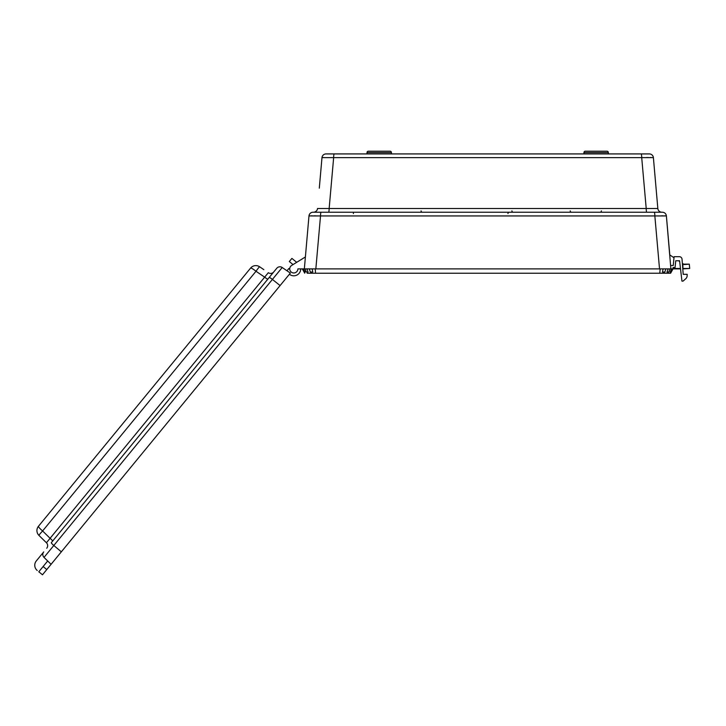<?xml version="1.0" encoding="UTF-8"?>
<svg xmlns="http://www.w3.org/2000/svg" width="726" height="726" viewBox="0 0 726 726"><rect width="100%" height="100%" fill="white"/><g stroke="black" fill="none" stroke-linecap="round" stroke-linejoin="round"><path stroke-width="1.09" d="M485.512 153.921L391.423 153.921L391.423 152.569A1.352 1.352 0 0 0 390.062 151.208L368.372 151.208A1.352 1.352 0 0 0 367.011 152.569L367.011 153.921L334.205 153.921L649.334 153.921A4.066 4.066 0 0 1 653.391 157.633L657.838 208.507L653.391 157.633L333.651 157.633L329.15 208.507A4.066 0.563 -90 0 1 328.588 212.219M350.712 153.921L334.205 153.921A4.066 0.554 90 0 0 333.651 157.633L321.981 157.633L319.676 183.941M686.306 264.146L683.602 264.146L686.306 264.146M674 257.739L669.799 254.935L666.386 215.931L670.888 268.892M668.274 268.892L671.024 268.892M306.463 268.892L668.174 268.892L666.985 272.069L668.746 272.069L670.171 268.892L673.029 268.892L670.624 273.23L667.775 273.23M304.348 268.892L308.977 215.931L305.392 256.968L291.661 265.435A4.066 4.066 0 0 0 291.816 272.45A4.066 4.066 0 0 0 297.869 268.892L312.171 268.892L312.779 272.05L310.283 272.059L309.349 268.892M663.074 268.892L662.475 272.05L664.871 272.059L665.778 268.892L668.174 268.892M671.731 268.892L672.703 268.892L670.987 272.05L670.125 272.059L671.731 268.892M585.301 151.208A1.352 1.352 0 0 0 583.949 152.569A1.352 1.352 0 0 1 585.301 151.208L606.99 151.208A1.352 1.352 0 0 1 608.352 152.569L608.352 153.921L642.483 153.921M606.99 151.208A1.352 1.352 0 0 1 608.352 152.569L583.949 152.569L583.949 153.921L489.85 153.921M319.304 188.161L321.981 157.633A4.066 4.066 0 0 1 326.028 153.921L334.205 153.921M304.375 272.05L305.238 272.059M659.526 268.892L654.843 215.931L320.52 215.931L315.837 268.892M654.253 212.219A4.066 0.59 90 0 1 654.843 215.931L666.386 215.931A4.066 4.066 0 0 0 662.33 212.219L321.11 212.219A4.066 0.59 90 0 0 320.52 215.931L308.977 215.931A4.066 4.066 0 0 1 313.033 212.219L320.683 212.219M309.212 215.885L309.83 215.849M310.873 215.831L312.271 215.822M313.995 215.831L315.991 215.849M661.44 215.831L663.092 215.822M664.535 215.831L665.533 215.849M313.478 212.219A4.066 4.066 0 0 0 317.525 208.507L646.213 208.507L641.711 157.633A4.066 0.554 90 0 0 641.167 153.921M642.22 157.624L644.098 157.587M646.285 157.551L648.318 157.524M650.051 157.524L651.467 157.524M652.52 157.551L653.164 157.587M322.843 157.551L323.887 157.524M331.274 157.587L333.152 157.624M646.775 212.219A4.066 0.563 -90 0 1 646.213 208.507L657.838 208.507A4.066 4.066 0 0 0 661.894 212.219M307.143 273.23L670.624 273.23L673.256 268.493L680.48 268.493M308.051 273.23L307.588 273.23M667.312 273.23L659.798 273.23L660.152 268.892M320.52 212.219L320.012 212.219M318.623 212.219L315.901 212.219M289.411 274.237A6.915 6.915 0 0 0 300.718 268.892L302.343 268.892L304.748 273.23M303.522 268.892L305.138 272.059L304.348 272.05L302.642 268.892M670.225 272.059L671.015 272.05M368.372 151.208A1.352 1.352 0 0 0 367.011 152.569L391.423 152.569A1.352 1.352 0 0 0 390.062 151.208M305.392 256.968L296.698 262.331L305.392 256.968L296.698 262.331L305.392 256.968L296.698 262.331L305.392 256.968L296.698 262.331L291.906 258.392L289.32 261.532L293.041 264.582L291.661 265.435A4.066 4.066 0 0 0 289.747 269.255L288.848 268.511L286.988 270.78M300.718 268.892L302.343 268.892L300.718 268.892M291.661 265.435A4.066 4.066 0 0 0 289.747 269.255A4.066 4.066 0 0 1 291.661 265.435A4.066 4.066 0 0 0 289.747 269.255A4.066 4.066 0 0 1 291.661 265.435A4.066 4.066 0 0 0 289.747 269.255A4.066 4.066 0 0 1 291.661 265.435L293.041 264.582L291.661 265.435M680.534 268.892L673.038 268.892L673.038 267.54L675.071 267.54L675.743 260.761L679.59 260.761L681.941 281.098L683.084 281.098L685.771 278.73A4.066 4.066 0 0 0 687.15 275.744L687.177 274.319L683.202 274.319L682.041 259.2A2.713 2.713 0 0 0 679.336 256.695L674.109 256.695L673.229 265.507L670.724 265.507M683.602 264.146L689.292 264.146L689.7 268.493L689.292 264.146L684.21 264.554L682.358 263.32M679.681 261.532L678.529 260.761M682.758 268.493L689.7 268.493L682.785 268.892M38.805 571.779L42.471 574.792L38.805 571.779L47.68 560.98L44.023 557.396L51.083 564.311L290.355 273.085L282.205 267.504A4.066 4.066 0 0 0 276.76 268.275L269.165 277.532A4.066 0.608 39.4 0 1 272.413 279.419L280.1 285.572M36.3 560.944L43.723 551.914A4.066 4.066 0 0 0 44.023 557.396A4.066 4.066 0 0 1 43.723 551.914L36.3 560.944A6.779 6.779 0 0 0 37.235 570.491M42.471 574.792L51.083 564.311M282.205 267.504A4.066 4.066 0 0 0 276.76 268.275A4.066 4.066 0 0 1 282.205 267.504L53.815 545.48A4.066 0.608 39.4 0 1 51.328 542.658L269.165 277.532M263.32 269.301L259.663 266.796A6.779 6.779 0 0 0 250.597 268.085L38.46 526.277A6.779 6.779 0 0 0 38.959 535.425L46.437 542.758L38.959 535.425A6.779 0.508 -45.6 0 1 42.616 530.969L50.094 538.311A4.066 0.599 -140.6 0 1 52.581 541.124M46.736 548.239A4.066 4.066 0 0 0 46.437 542.758L264.654 277.169L256.006 271.252A6.779 0.508 -55.6 0 1 259.663 266.796L263.856 269.664M267.903 279.056A4.066 0.599 -140.6 0 1 264.654 277.169L268.302 272.713A4.066 4.066 0 0 0 273.747 271.941M38.959 535.425A6.779 6.779 0 0 1 38.46 526.277A6.779 0.998 39.4 0 0 42.616 530.969L256.006 271.252A6.779 0.998 -140.6 0 0 250.597 268.085A6.779 6.779 0 0 1 259.663 266.796M601.4 210.867A1.352 1.352 0 0 1 600.039 212.219M571.571 212.219A1.352 1.352 0 0 1 570.209 210.867M513.264 212.219A1.352 1.352 0 0 1 511.912 210.867M422.423 212.219A1.352 1.352 0 0 1 421.071 210.867M306.889 268.892L308.114 272.069L306.408 272.069L304.956 268.892M667.248 272.069L668.038 272.078M306.617 272.069L307.334 272.078M315.211 268.892L315.574 273.23M682.921 268.892L682.921 263.701M43.723 551.914A4.066 4.066 0 0 0 44.023 557.396L53.815 545.48L61.338 551.833M43.106 566.543L46.773 569.556M507.964 213.58A1.352 1.352 -90 0 1 509.316 212.219M353.399 213.58L353.399 212.219"/></g></svg>
